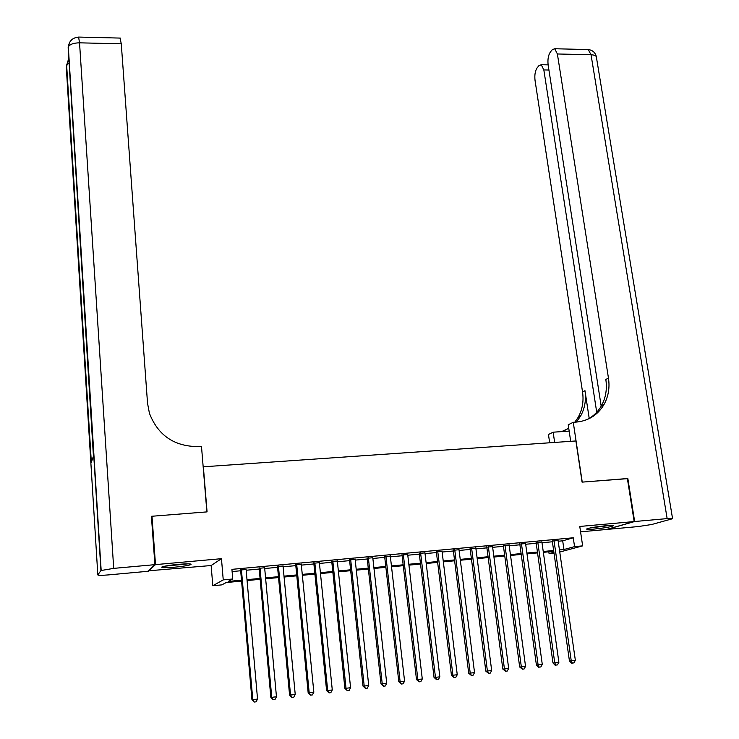 <?xml version="1.0" encoding="UTF-8"?>
<svg xmlns="http://www.w3.org/2000/svg" width="739" height="739" viewBox="0 0 739 739"><rect width="100%" height="100%" fill="white"/><g stroke="black" fill="none" stroke-linecap="round" stroke-linejoin="round"><path stroke-width="1.11" d="M174.69 567.192C183.189 566.36 188.611 565.474 190.967 564.55C191.761 563.672 187.512 563.608 178.238 564.356C169.684 565.196 164.224 566.074 161.878 567.007C161.139 567.885 165.416 567.949 174.69 567.192M594.322 529.059C603.892 528.071 610.174 527.009 613.176 525.891C613.776 525.327 611.264 525.281 605.657 525.752C596.013 526.759 589.704 527.812 586.738 528.93C586.156 529.494 588.687 529.54 594.322 529.059M241.588 581.085L226.143 582.554L221.866 584.863L212.804 585.731L223.243 579.893L232.748 578.988L228.203 581.445L241.505 580.18M148.253 570.831L211.142 565.529L212.804 585.731M580.568 531.831L606.497 529.466L634.173 521.568L579.773 526.454L582.646 545.872L559.746 552.024M554.001 553.077L549.077 553.548L553.89 552.245M548.828 551.802L549.077 553.548M151.458 516.931L151.994 516.247L155.495 564.614L148.28 571.265M151.994 516.247L207.068 511.878L203.354 466.799L575.903 440.961L582.073 482.133L627.374 478.539L634.173 521.568M246.096 569.492L240.618 570M264.645 567.774L259.14 568.282M283.037 566.065L277.513 566.573M301.281 564.374L295.739 564.882M319.377 562.693L313.816 563.21M337.326 561.021L331.746 561.548M355.136 559.368L349.529 559.894M372.798 557.733L367.172 558.259M390.312 556.107L384.668 556.633M407.697 554.49L402.034 555.017M424.934 552.892L419.253 553.419M442.042 551.303L436.343 551.83M459.011 549.733L453.303 550.259M475.851 548.162L470.124 548.698M492.553 546.62L486.807 547.146M509.134 545.077L503.37 545.613M525.577 543.553L519.803 544.089M541.899 542.038L536.108 542.574M558.194 541.234L562.684 540.819L573.261 537.78L231.917 569.353L232.748 578.988M232.111 571.561L240.683 570.757M246.161 570.249L259.213 569.039M264.71 568.522L277.587 567.33M283.111 566.813L295.812 565.631M301.355 565.123L313.89 563.949M319.451 563.432L331.82 562.287M337.409 561.769L349.602 560.633M355.21 560.107L367.255 558.989M372.881 558.472L384.751 557.363M390.395 556.836L402.118 555.746M407.78 555.22L419.346 554.148M425.027 553.622L436.435 552.56M442.134 552.033L453.386 550.98M459.104 550.453L470.216 549.419M475.944 548.883L486.909 547.867M492.654 547.331L503.462 546.324M509.226 545.788L519.896 544.8M525.678 544.264L536.209 543.285M542.001 542.74L552.384 541.779M558.093 540.532L552.282 541.068M211.142 565.529L221.46 558.684L155.495 564.614M221.46 558.684L223.243 579.893M573.261 537.78L574.563 546.638L582.646 545.872M553.751 551.331L543.35 552.329M537.549 552.883L527.009 553.88M521.226 554.435L510.538 555.451M504.765 556.005L493.938 557.04M488.183 557.585L477.2 558.629M471.464 559.174L460.342 560.236M454.614 560.781L443.345 561.852M437.636 562.397L426.209 563.487M420.519 564.033L408.944 565.132M403.272 565.677L391.531 566.795M385.878 567.33L373.989 568.467M368.355 569.002L356.3 570.157M350.683 570.684L338.462 571.847M332.864 572.383L320.486 573.566M314.906 574.092L302.353 575.293M296.801 575.82L284.081 577.039M278.548 577.565L265.652 578.794M260.137 579.311L247.075 580.558M559.451 549.945L563.949 549.52L574.563 546.638M246.992 579.662L260.063 578.415M265.569 577.889L278.464 576.669M283.998 576.143L296.718 574.933M302.269 574.397L314.814 573.205M320.393 572.679L332.772 571.496M338.37 570.97L350.582 569.806M356.198 569.27L368.253 568.125M373.888 567.589L385.786 566.462M391.43 565.926L403.171 564.808M408.843 564.263L420.417 563.164M426.107 562.628L437.534 561.538M443.234 560.993L454.513 559.922M460.231 559.377L471.353 558.324M477.089 557.779L488.073 556.735M493.818 556.19L504.654 555.155M510.418 554.61L521.106 553.594M526.889 553.04L537.438 552.042M543.23 551.488L553.631 550.5M562.684 540.819L563.949 549.52M552.236 540.736L569.436 660.943L571.247 660.814L554.01 540.569M575.358 660.315L573.917 662.883L572.282 663.086L571.247 660.814L575.358 660.315L558.047 540.2M572.282 663.086L571.552 663.132L569.436 660.943M608.483 525.531L591.163 527.748M589.953 527.988L609.73 525.466M186.801 563.839L165.933 565.954M164.658 566.203L188.085 563.829M627.393 478.66L582.24 482.114L573.261 422.292L575.949 422.117C588.272 420.99 597.602 415.179 603.92 404.686C608.382 396.649 609.897 387.781 608.456 378.063L557.382 53.975L554.721 48.746L552.273 49.707L550.453 51.887C548.31 55.074 547.534 59.397 548.126 64.875L541.244 64.736L538.962 65.632L537.225 67.702C535.184 70.75 534.454 74.944 535.027 80.302L582.544 391.975C583.884 401.286 582.378 409.803 578.037 417.526L574.803 422.191M570.693 441.322L568.226 424.768L573.261 422.292M549.668 442.781L548.458 434.486L553.151 432.186L569.169 431.114M601.186 406.182L548.126 64.875M634.644 521.522L606.95 529.42L638.228 526.565L651.696 524.505L672.573 518.713L667.141 518.602L634.644 521.522L627.836 478.502M554.647 442.439L553.151 432.186M596.724 412.27L543.839 69.928L541.244 64.736M576.281 422.089L580.457 416.334C584.808 408.575 586.313 400.021 584.974 390.672L589.214 418.44M564.799 430.412L568.697 427.955M561.585 431.622L568.762 428.352M587.708 419.299C593.445 416.168 597.971 411.734 601.297 405.988C605.749 397.979 607.264 389.148 605.832 379.476L608.456 378.063M154.913 564.661L151.412 516.293L206.874 511.896L201.488 446.393L198.301 446.596C174.302 446.532 158.007 435.419 149.426 413.277L147.541 403.272L121.27 43.804L79.544 42.834L113.704 568.374L154.913 564.661L147.726 571.312L108.494 574.896C101.649 575.469 98.093 575.478 97.825 574.924L100.947 570.545L68.154 47.592L93.437 456.203L91.174 462.697L66.325 67.702L97.825 574.924M113.704 568.374L100.947 570.545M120.041 38.077L121.27 43.804M536.061 542.232L552.975 662.948L554.749 662.828L537.78 542.075M558.887 662.32L557.446 664.906L555.793 665.109L554.749 662.828L558.887 662.32L541.853 541.696M555.793 665.109L555.081 665.155L552.975 662.948M519.757 543.747L536.394 664.971L538.112 664.86L521.429 543.59M542.278 664.352L540.846 666.938L539.174 667.141L538.112 664.86L542.278 664.352L525.531 543.211M539.174 667.141L538.482 667.188L536.394 664.971M503.324 545.271L519.674 667.012L521.346 666.901L504.949 545.114M525.549 666.384L524.108 668.989L522.427 669.192L521.346 666.901L525.549 666.384L509.088 544.735M522.427 669.192L519.674 667.012M486.761 546.805L502.816 669.063L504.441 668.961L488.35 546.657M508.681 668.444L507.24 671.058L505.541 671.261L504.441 668.961L508.681 668.444L492.507 546.269M505.541 671.261L502.816 669.063M470.078 548.356L485.828 671.132L487.407 671.04L471.611 548.209M491.675 670.513L490.234 673.137L488.525 673.349L487.407 671.04L491.675 670.513L475.805 547.821M488.525 673.349L485.828 671.132M453.256 549.908L468.711 673.22L470.226 673.127L454.744 549.779M474.54 672.61L473.089 675.234L471.371 675.446L470.226 673.127L474.54 672.61L458.965 549.382M471.371 675.446L468.711 673.22M436.306 551.488L451.446 675.326L452.915 675.243L437.737 551.349M457.256 674.716L455.815 677.349L454.079 677.561L452.915 675.243L457.256 674.716L441.996 550.961M454.079 677.561L451.446 675.326M419.216 553.068L434.042 677.441L435.465 677.367L420.602 552.938M439.844 676.832L438.393 679.483L436.647 679.704L435.465 677.367L439.844 676.832L424.897 552.541M436.647 679.704L434.042 677.441M401.988 554.666L416.5 679.584L417.868 679.51L403.318 554.546M422.283 678.975L420.833 681.635L419.068 681.857L417.868 679.51L422.283 678.975L407.651 554.139M419.068 681.857L416.5 679.584M384.631 556.273L398.811 681.737L400.122 681.681L385.906 556.162M404.575 681.136L403.124 683.806L401.351 684.028L400.122 681.681L404.575 681.136L390.275 555.756M401.351 684.028L398.811 681.737M367.135 557.899L380.982 683.917L382.239 683.861L368.355 557.788M386.728 683.307L385.278 685.995L383.486 686.217L382.239 683.861L386.728 683.307L372.752 557.382M383.486 686.217L380.982 683.917M349.492 559.534L363.006 686.106L364.207 686.06L350.656 559.423M368.724 685.506L367.274 688.194L365.472 688.415L364.207 686.06L368.724 685.506L355.099 559.017M365.472 688.415L363.006 686.106M331.709 561.187L344.873 688.314L346.018 688.277L332.818 561.086M350.582 687.723L349.131 690.42L347.302 690.642L346.018 688.277L350.582 687.723L337.289 560.67M347.302 690.642L344.873 688.314M313.779 562.85L326.601 690.54L327.682 690.512L314.832 562.749M332.282 689.949L330.832 692.665L328.994 692.886L327.682 690.512L332.282 689.949L319.34 562.333M328.994 692.886L326.601 690.54M295.702 564.522L308.163 692.785L309.198 692.766L296.699 564.43M313.835 692.194L312.375 694.919L310.528 695.15L309.198 692.766L313.835 692.194L301.244 564.014M310.528 695.15L308.163 692.785M277.476 566.213L289.577 695.057L290.547 695.039L278.418 566.129M295.231 694.466L293.771 697.2L291.905 697.431L290.547 695.039L295.231 694.466L283.009 565.704M291.905 697.431L289.577 695.057M259.112 567.921L270.844 697.339L271.749 697.33L259.989 567.838M276.46 696.757L275.01 699.5L273.125 699.731L271.749 697.33L276.46 696.757L264.608 567.404M273.125 699.731L270.844 697.339M240.581 569.64L251.944 699.639L252.784 699.639L241.404 569.557M257.541 699.057L256.091 701.819L254.188 702.05L252.784 699.639L257.541 699.057L246.069 569.132M254.188 702.05L251.944 699.639M584.974 390.672L582.544 391.975M667.141 518.602L591.034 54.76L557.382 53.975M548.929 70.02L543.839 69.928M587.052 49.541L588.253 49.568L591.034 54.76C594.84 54.954 596.669 55.988 596.502 57.845L672.536 518.464M68.2 60.21L66.501 65.753L68.801 63M69.882 41.947L68.311 46.945C69.808 44.285 73.558 42.917 79.544 42.834L78.593 37.07M580.457 416.334L578.037 417.526M601.297 405.988L603.92 404.686M596.345 56.691C595.255 52.478 592.558 50.104 588.253 49.568L554.721 48.746M91.34 462.226L66.639 65.152L68.588 59.628M120.346 38.086L78.814 37.07C72.699 37.55 69.198 40.848 68.311 46.945L101.16 570.388"/></g></svg>
